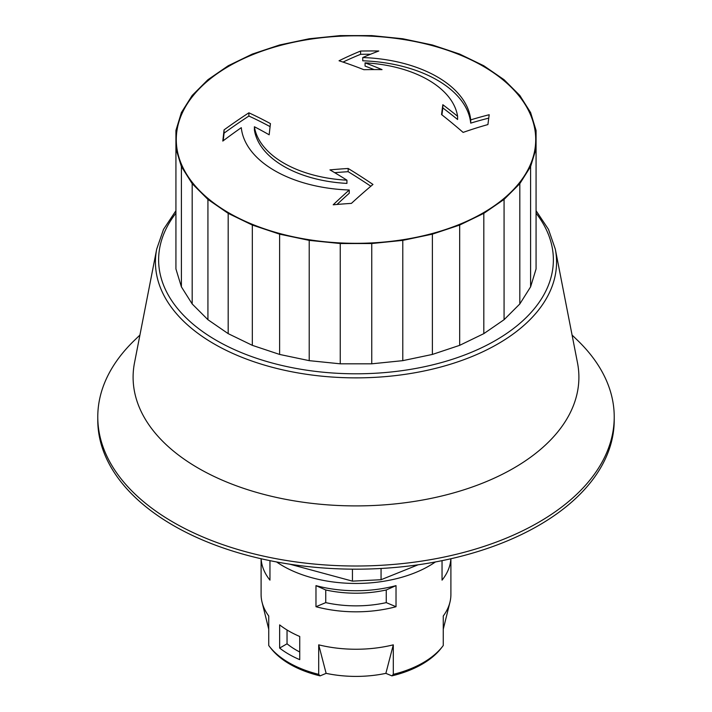 <?xml version="1.0" encoding="UTF-8"?>
<svg xmlns="http://www.w3.org/2000/svg" width="712" height="712" viewBox="0 0 712 712"><rect width="100%" height="100%" fill="white"/><g stroke="black" fill="none" stroke-linecap="round" stroke-linejoin="round"><path stroke-width="1.07" d="M299.734 651.996A84.568 48.825 180 0 1 287.034 643.799L287.034 629.986M386.26 602.628A84.568 48.825 180 0 1 325.74 602.628L325.74 589.972A84.568 48.825 0 0 0 386.26 589.972L386.26 602.628L396.023 606.713A94.901 54.788 180 0 1 315.977 606.713L315.977 585.629A94.901 54.788 0 0 0 396.023 585.629L386.26 589.972M325.74 589.972L315.977 585.629M396.023 585.629L396.023 606.713M269.955 560.656L269.955 580.138A94.901 54.788 180 0 1 261.153 558.751M279.638 648.071L279.638 624.878A94.901 54.788 0 0 0 299.734 636.475L299.734 659.659A94.901 54.788 180 0 1 279.638 648.071L287.034 643.799M279.611 44.981L252.324 54.076L228.187 65.771L207.931 79.708L192.178 95.461L181.4 112.549L175.926 130.465L175.926 268.949L181.4 286.856L192.178 303.953L207.931 319.706L228.187 333.643L252.324 345.338L279.611 354.434L309.213 360.655L340.247 363.814L371.753 363.814L402.787 360.655L432.389 354.434L459.676 345.338L483.813 333.643L504.069 319.706L519.822 303.953L530.6 286.856L536.074 268.949L536.074 130.465L530.6 112.549L519.822 95.461L504.069 79.708L483.813 65.771L459.676 54.076L432.389 44.981L402.787 38.759L371.753 35.6L340.247 35.6L309.213 38.759L279.611 44.981M175.926 148.657L181.4 166.572L181.4 286.856M181.4 166.572L192.178 183.669L192.178 303.953M192.178 183.669L207.931 199.422L207.931 319.706M207.931 199.422L228.187 213.36L228.187 333.643M228.187 213.36L252.324 225.054L252.324 345.338M252.324 225.054L279.611 234.15L279.611 354.434M279.611 234.15L309.213 240.371L309.213 360.655M309.213 240.371L340.247 243.531L340.247 363.814M340.247 243.531L371.753 243.531L371.753 363.814M371.753 243.531L402.787 240.371L402.787 360.655M402.787 240.371L432.389 234.15L432.389 354.434M450.847 558.751A94.901 54.788 180 0 1 442.045 580.138L442.045 560.656M325.74 602.628L315.977 606.713M536.074 210.699L548.48 229.371L555.298 249.102L577.494 362.808A222.892 128.685 180 0 1 359.907 505.885A222.892 128.685 180 0 1 134.506 362.808L156.702 249.102L163.52 229.371L175.926 210.699M572.074 335.058L577.548 340.336A258.225 149.084 180 0 1 614.225 416.929A258.225 149.084 180 0 1 360.53 565.987A258.225 149.084 180 0 1 97.775 416.929A258.225 149.084 180 0 1 134.452 340.336L139.926 335.058M614.225 416.929L614.225 420.089A258.225 149.084 180 0 1 360.53 569.155A258.225 149.084 180 0 1 97.775 420.089L97.775 416.929M418.095 564.803L381.062 579.719L352.44 581.134L289.82 564.198M381.062 579.719L381.062 568.47M352.44 581.134L352.44 569.164M393.3 644.841L385.868 673.356A87.149 50.321 180 0 1 326.132 673.356L318.7 644.841A94.901 54.788 0 0 0 393.3 644.841L393.3 674.353A94.901 54.788 0 0 0 442.633 646.345A94.901 54.788 0 0 0 443.264 645.508L443.264 615.996A94.901 54.788 0 0 0 449.948 602.21A94.901 54.788 0 0 0 450.901 594.458L450.901 558.742M261.099 558.742L261.099 594.458A94.901 54.788 0 0 0 262.052 602.21A94.901 54.788 0 0 0 268.736 615.996L268.736 645.508A94.901 54.788 0 0 0 269.367 646.345A94.901 54.788 0 0 0 318.7 674.353L318.7 644.841M393.3 674.353L391.894 675.875L385.868 673.356M326.132 673.356L320.106 675.875L318.7 674.353M269.367 646.345L270.729 648.098A93.406 53.925 0 0 0 320.106 675.875M391.894 675.875A93.406 53.925 0 0 0 441.271 648.098L442.633 646.345M276.576 561.946A103.293 59.639 0 0 0 435.424 561.946M432.389 234.15L459.676 225.054L459.676 345.338M459.676 225.054L483.813 213.36L483.813 333.643M483.813 213.36L504.069 199.422L504.069 319.706M504.069 199.422L519.822 183.669L519.822 303.953M519.822 183.669L530.6 166.572L530.6 286.856M530.6 166.572L536.074 148.657M362.746 57.547A114.908 66.341 180 0 1 470.712 119.883A511.67 315.3 -56.4 0 1 489.197 114.73A499.495 28.453 92.3 0 0 487.925 124.564A509.73 314.108 123.6 0 0 463.12 132.405A511.732 274.12 -116.7 0 0 441.556 114.561A509.445 29.014 -87.7 0 1 442.828 104.717A509.801 273.088 63.3 0 1 457.594 116.279A102.003 58.891 0 0 0 365.069 62.861A509.801 314.152 56.4 0 1 382.05 69.625A509.445 414.945 173.1 0 0 363.841 69.687A511.732 315.336 -123.6 0 0 339.037 60.769A509.73 273.052 -63.3 0 1 360.592 51.05A499.495 406.837 -6.9 0 1 378.811 50.997A511.67 274.084 116.7 0 0 362.746 57.547L362.746 60.796A114.908 66.341 180 0 1 470.712 123.132A507.754 312.888 -56.4 0 1 488.512 118.183M343.015 62.078A505.805 270.943 -63.3 0 1 360.592 54.317A495.481 403.579 -6.9 0 1 370.578 54.228M365.069 62.861L365.069 66.082A505.876 311.731 56.4 0 1 374.138 69.589M441.93 114.846A505.52 28.792 -87.7 0 1 442.828 107.93A505.876 270.987 63.3 0 1 457.594 119.5L457.594 116.279M337.007 204.46A507.754 271.993 -63.3 0 1 349.254 193.255L349.254 190.006A114.908 66.341 180 0 1 241.288 127.67A511.67 315.3 123.6 0 0 222.803 141.074A499.495 28.453 -87.7 0 1 224.075 129.869A509.73 314.108 -56.4 0 1 248.88 112.816A511.732 274.12 63.3 0 1 270.444 123.612A509.445 29.014 92.3 0 0 269.172 134.799A509.801 273.088 -116.7 0 0 254.407 126.754L254.407 129.976A102.003 58.891 0 0 0 346.931 183.393L346.931 180.172A509.801 314.152 -123.6 0 0 329.95 169.883A509.445 414.945 -6.9 0 1 348.159 168.477L348.159 171.69A507.816 312.933 56.4 0 1 370.836 186.25M334.693 172.678A505.52 411.75 -6.9 0 1 348.159 171.69M223.203 140.771A495.481 28.222 -87.7 0 1 224.075 133.144A505.805 311.687 -56.4 0 1 248.88 116.047A507.816 272.029 63.3 0 1 270.088 126.629M348.159 168.477A511.732 315.336 56.4 0 1 372.963 184.453A509.73 273.052 116.7 0 0 351.408 203.383A499.495 406.837 173.1 0 0 333.189 204.798A511.67 274.084 -63.3 0 1 349.254 190.006M360.592 51.05L360.592 54.317M470.712 119.883L470.712 123.132M254.407 126.754A102.003 58.891 0 0 0 346.931 180.172M248.88 112.816L248.88 116.047M224.075 129.869L224.075 133.144M442.828 104.717L442.828 107.93M228.917 66.198A179.718 103.756 180 0 1 529.594 112.71A179.718 103.756 180 0 1 309.489 239.784A179.718 103.756 180 0 1 228.917 66.198M536.074 213.2A197.366 113.947 180 0 1 359.462 373.782A197.366 113.947 180 0 1 175.926 213.2M555.298 249.102A200.561 115.789 180 0 1 359.515 377.85A200.561 115.789 180 0 1 156.702 249.102M443.264 629.221L449.948 602.21M268.736 629.221L262.052 602.21"/></g></svg>
